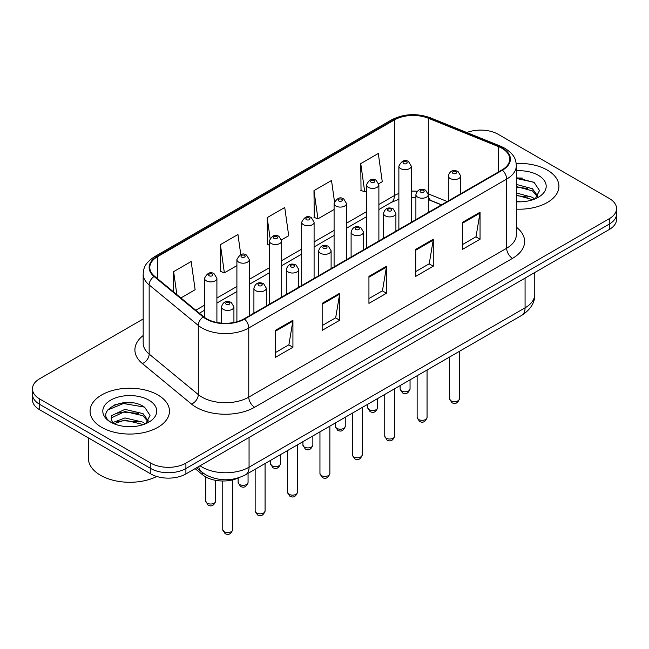 <?xml version="1.0" encoding="UTF-8"?>
<svg xmlns="http://www.w3.org/2000/svg" width="649" height="649" viewBox="0 0 649 649"><rect width="100%" height="100%" fill="white"/><g stroke="black" fill="none" stroke-linecap="round" stroke-linejoin="round"><path stroke-width="0.97" d="M441.385 204.897L429.038 199.908A33.083 19.097 0 0 0 428.299 199.616M238.654 477.81A24.808 14.327 180 0 1 202.731 474.89L195.122 468.619M547.302 170.087A39.694 22.918 0 0 0 516.206 163.443A39.694 22.918 0 0 1 547.302 170.087A39.694 22.918 0 0 1 558.927 186.287A39.694 22.918 0 0 0 547.302 170.087M157.837 394.933A39.694 22.918 0 0 0 114.581 389.968A39.694 22.918 0 0 0 90.073 411.142A39.694 22.918 0 0 0 101.698 427.35A39.694 22.918 0 0 0 144.962 432.315A39.694 22.918 0 0 0 169.47 411.142A39.694 22.918 0 0 0 157.837 394.933A39.694 22.918 0 0 0 114.581 389.968A39.694 22.918 0 0 0 90.073 411.142A39.694 22.918 0 0 0 101.698 427.35A39.694 22.918 0 0 0 144.962 432.315A39.694 22.918 0 0 0 169.47 411.142A39.694 22.918 0 0 0 157.837 394.933M501.977 148.305A26.463 15.276 180 0 1 509.733 159.11A26.463 15.276 180 0 1 501.977 169.916L244.097 318.805A26.463 15.276 180 0 1 203.705 316.761L154.576 276.255A26.463 15.276 180 0 1 149.789 267.493A26.463 15.276 180 0 1 157.537 256.688L394.389 119.943A26.463 15.276 180 0 1 428.283 118.232L498.448 146.593A26.463 15.276 180 0 1 501.977 148.305M502.448 148.037A27.128 15.657 0 0 0 498.821 146.285L428.656 117.915A27.128 15.657 0 0 0 393.919 119.676L157.074 256.42A27.128 15.657 0 0 0 154.032 276.474L203.161 316.98A27.128 15.657 0 0 0 244.559 319.073L502.448 170.184A27.128 15.657 0 0 0 502.448 148.037M143.169 319L39.719 378.732A24.808 14.327 0 0 0 32.45 388.856L32.45 399.662A24.808 14.327 0 0 0 39.719 409.795L150.819 473.94L150.819 468.537A24.808 14.327 0 0 0 185.906 468.537L609.281 224.1A24.808 14.327 0 0 0 616.55 213.975A24.808 14.327 0 0 1 609.281 224.1L185.906 468.537A24.808 14.327 0 0 1 150.819 468.537L39.719 404.392L150.819 468.537L150.819 463.135A24.808 14.327 0 0 0 185.906 463.135L609.281 218.705A24.808 14.327 0 0 0 616.55 208.572A24.808 14.327 0 0 0 609.281 198.448L498.181 134.294A24.808 14.327 0 0 0 466.809 132.534M32.45 394.259A24.808 14.327 0 0 0 39.719 404.392A24.808 14.327 0 0 1 32.45 394.259M275.379 330.382L275.379 357.396L292.926 347.264L292.926 320.257L275.379 330.382M275.379 352.602L288.894 344.797L292.853 321.15A6.62 3.821 -120 0 0 292.926 320.257M288.773 344.87L292.926 347.264M322.164 303.375L322.164 330.382L339.703 320.257L339.703 293.251L322.164 303.375M322.164 325.595L335.671 317.791L339.63 294.143A6.62 3.821 -120 0 0 339.703 293.251M335.557 317.864L339.703 320.257M462.51 222.347L462.51 249.354L480.049 239.23L480.049 212.223L462.51 222.347M462.51 244.568L476.017 236.763L479.976 213.115A6.62 3.821 -120 0 0 480.049 212.223M475.895 236.836L480.049 239.23M415.725 249.354L415.725 276.369L433.264 266.236L433.264 239.23L415.725 249.354M415.725 271.574L429.232 263.77L433.199 240.122A6.62 3.821 -120 0 0 433.264 239.23M429.119 263.843L433.264 266.236M368.94 276.369L368.94 303.375L386.488 293.251L386.488 266.236L368.94 276.369M368.94 298.581L382.456 290.784L386.415 267.137A6.62 3.821 -120 0 0 386.488 266.236M382.334 290.849L386.488 293.251M516.344 209.148A39.694 22.918 0 0 0 558.927 186.287A39.694 22.918 0 0 1 516.344 209.148M32.45 388.856A24.808 14.327 0 0 0 39.719 398.989L150.819 463.135M180.893 297.956L195.13 289.73L191.171 261.515L173.632 271.639L173.632 291.969M334.478 201.596L331.517 180.487L313.978 190.611L314.254 217.456M378.765 183.716L382.261 181.696L378.302 153.472L360.755 163.605L361.039 190.449M240.779 254.651L237.956 234.5L220.409 244.632L220.692 271.477M281.577 239.822L288.7 235.717L284.733 207.493L267.193 217.618L267.477 244.47M269.294 245.144L267.193 244.365M267.193 217.618L270.089 238.256M313.978 190.611L317.937 218.835L334.089 209.505M317.937 218.835L313.978 217.35M360.755 163.605L364.714 191.82L366.482 190.806M364.714 191.82L360.755 190.344M220.409 244.632L224.367 272.848L236.901 265.619M224.367 272.848L220.409 271.371M173.632 271.639L176.852 294.622M133.077 402.94A33.083 19.097 0 0 0 113.721 405.244M522.534 178.094A33.083 19.097 0 0 0 516.344 178.069M150.819 473.94A24.808 14.327 0 0 0 185.906 473.94L609.281 229.503A24.808 14.327 0 0 0 616.55 219.378L616.55 208.572M516.344 201.563L521.017 201.823M516.344 192.988L532.448 197.312L534.638 199.065M516.344 195.13L532.845 199.73M516.344 184.413L532.448 188.737L537.818 196.152M516.344 186.555L532.448 190.879L537.396 196.712M516.344 201.766A26.966 15.568 0 0 0 538.297 197.296A26.966 15.568 0 0 0 538.297 175.279A26.966 15.568 0 0 0 516.344 170.809M535.271 198.805L539.497 190.506L534.151 182.458L516.344 177.631M516.344 178.467L533.786 182.215M516.344 187.042L527.815 188.518M516.344 195.617L527.815 197.093M88.418 437.913L88.418 458.405A41.349 23.875 0 0 0 100.53 475.287A41.349 23.875 0 0 0 156.79 476.48M125.257 426.49L131.56 426.677M112.894 422.531L124.933 417.94L142.991 422.166L145.181 423.919M113.997 423.692L124.933 420.081L143.388 424.584M113.08 423.367L111.149 418.84A18.691 10.79 0 0 0 114.167 423.838M111.149 418.84L111.717 415.571L124.933 409.365L142.991 413.591L148.361 421.006M111.198 419.1L111.717 417.713L124.933 411.507L142.991 415.733L147.94 421.566M145.814 423.651L150.041 415.36L144.695 407.312C125.776 393.708 92.158 411.628 111.571 422.621L111.66 422.677M148.84 400.133A26.966 15.568 0 0 0 110.703 400.133A26.966 15.568 0 0 0 110.703 422.15A26.966 15.568 0 0 0 148.84 422.15A26.966 15.568 0 0 0 148.84 400.133M107.629 410.014L123.464 403.516L144.329 407.061M117.518 413.17L123.464 412.091L138.359 413.364M117.518 421.745L123.464 420.666L138.359 421.947M202.731 472.805L202.731 474.89M516.344 227.166A41.349 23.875 180 0 1 512.507 258.375L254.619 407.256A8.267 4.778 60 0 1 248.77 397.131L506.658 248.243A33.083 19.097 0 0 0 516.344 234.735L516.344 165.592A33.083 19.097 180 0 1 506.658 179.1A8.267 4.778 -120 0 0 502.448 170.184M254.619 407.256A41.349 23.875 180 0 1 196.144 407.256A41.349 23.875 180 0 1 191.512 404.076L142.382 363.562A41.349 23.875 180 0 1 143.169 335.549M201.993 397.131A33.083 19.097 0 0 0 248.77 397.131L248.77 327.988A33.083 19.097 180 0 1 198.286 325.433L149.156 284.927A33.083 19.097 180 0 1 143.169 273.975L143.169 343.118A33.083 19.097 0 0 0 149.156 354.07L198.286 394.584A33.083 19.097 0 0 0 201.993 397.131M516.344 165.592C515.809 159.914 515.282 155.184 504.946 148.305L500.598 146.195A8.267 3.87 112 0 0 498.821 146.285M500.598 146.195L430.433 117.826C416.731 112.983 403.727 113.689 391.42 119.935A8.267 4.778 60 0 1 393.919 119.676M157.074 256.42A8.267 4.778 -120 0 0 154.576 256.679C144.549 263.259 143.632 268.207 143.169 273.975M154.032 276.474A8.267 5.533 129.5 0 0 149.156 284.927L149.156 354.07A8.267 5.533 -50.5 0 1 142.382 363.562M430.433 117.826A8.267 3.87 112 0 0 428.656 117.915M203.161 316.98A8.267 5.533 129.5 0 0 198.286 325.433L198.286 394.584A8.267 5.533 -50.5 0 1 191.512 404.076M244.559 319.073A8.267 4.778 60 0 1 248.77 327.988L506.658 179.1L506.658 248.243A8.267 4.778 60 0 0 512.507 258.375M185.906 463.135L185.906 473.94M609.281 218.705L609.281 229.503M39.719 398.989L39.719 409.795M157.537 256.688L157.537 278.697M498.448 146.593L498.448 171.953M428.283 118.232L428.283 193.856A26.463 15.276 0 0 0 428.235 193.84M447.234 201.523L428.283 193.856A14.886 6.969 -68 0 0 428.283 194.229M417.218 191.285A26.463 15.276 0 0 0 411.288 191.131M398.875 193.491A26.463 15.276 0 0 0 394.389 195.568L378.886 204.516M394.389 119.943L394.389 195.568A14.886 8.591 60 0 1 391.306 202.383L378.886 209.554M366.482 211.679L346.493 223.224M334.089 230.387L314.092 241.931M301.688 249.086L281.698 260.63M269.294 267.794L249.305 279.338M236.901 286.493L216.904 298.037M204.5 305.2L195.787 310.23M441.563 204.792L431.236 200.622A14.886 6.969 -68 0 1 428.299 194.684M368.94 277.22L386.415 267.137M415.725 250.214L433.199 240.122M462.51 223.207L479.976 213.115M322.164 304.235L339.63 294.143M275.379 331.241L292.853 321.15M200.062 465.771A33.083 19.097 0 0 0 202.285 467.183A33.083 19.097 0 0 0 249.062 467.183L525.073 307.829A33.083 19.097 0 0 0 534.768 294.33C535.003 302.539 530.639 309.565 521.65 315.406L245.638 474.76A16.541 9.548 60 0 0 249.062 467.183L249.062 437.475M525.073 278.121L525.073 307.829A16.541 9.548 60 0 1 521.65 315.406M198.724 466.542A16.541 11.065 129.5 0 0 201.604 471.92L196.582 467.775M459.46 398.754C457.821 403.216 455.282 404.522 451.842 402.672L449.53 398.754A4.965 2.864 0 0 0 450.982 400.782A4.965 2.864 0 0 0 456.393 401.398A4.965 2.864 0 0 0 459.46 398.754L459.46 351.312M450.106 178.459A6.206 3.578 180 0 1 448.289 175.928C449.879 170.833 453.124 169.365 458.024 171.498L460.701 175.928A6.206 3.578 180 0 1 456.872 179.229A6.206 3.578 180 0 1 450.106 178.459M455.955 171.701A2.069 1.193 0 0 0 453.034 171.701A2.069 1.193 0 0 0 453.034 173.397A2.069 1.193 0 0 0 455.955 173.397A2.069 1.193 0 0 0 455.955 171.701M401.569 390.958A4.965 2.864 0 0 0 406.98 391.574A4.965 2.864 0 0 0 410.046 388.929C408.408 393.391 405.868 394.697 402.429 392.848L400.117 388.929A4.965 2.864 0 0 0 401.569 390.958M411.288 222.274L411.288 166.103A6.206 3.578 180 0 1 407.458 169.405A6.206 3.578 180 0 1 400.693 168.635A6.206 3.578 180 0 1 398.875 166.103L398.875 229.438M403.621 163.572A2.069 1.193 0 0 0 406.542 163.572A2.069 1.193 0 0 0 406.542 161.877A2.069 1.193 0 0 0 403.621 161.877A2.069 1.193 0 0 0 403.621 163.572M427.058 417.461C425.428 421.923 422.888 423.229 419.449 421.379L417.137 417.461A4.965 2.864 0 0 0 418.589 419.481A4.965 2.864 0 0 0 424 420.106A4.965 2.864 0 0 0 427.058 417.461L427.058 370.019M417.713 197.158A6.206 3.578 180 0 1 415.895 194.627C417.477 189.54 420.722 188.064 425.63 190.206L428.299 194.627A6.206 3.578 180 0 1 424.47 197.937A6.206 3.578 180 0 1 417.713 197.158M423.562 190.408A2.069 1.193 0 0 0 420.633 190.408A2.069 1.193 0 0 0 420.633 192.096A2.069 1.193 0 0 0 423.562 192.096A2.069 1.193 0 0 0 423.562 190.408M394.665 436.16C393.026 440.622 390.495 441.928 387.047 440.079L384.743 436.16A4.965 2.864 0 0 0 386.196 438.189A4.965 2.864 0 0 0 391.598 438.805A4.965 2.864 0 0 0 394.665 436.16L394.665 388.719M385.319 215.866A6.206 3.578 180 0 1 383.502 213.334C385.084 208.248 388.329 206.771 393.229 208.905L395.906 213.334A6.206 3.578 180 0 1 392.077 216.644A6.206 3.578 180 0 1 385.319 215.866M391.16 209.116A2.069 1.193 0 0 0 388.24 209.116A2.069 1.193 0 0 0 388.24 210.803A2.069 1.193 0 0 0 391.16 210.803A2.069 1.193 0 0 0 391.16 209.116M362.264 454.868C360.633 459.33 358.094 460.636 354.654 458.786L352.342 454.868A4.965 2.864 0 0 0 353.794 456.888A4.965 2.864 0 0 0 359.205 457.513A4.965 2.864 0 0 0 362.264 454.868L362.264 407.426M352.918 234.565A6.206 3.578 180 0 1 351.101 232.034C352.691 226.947 355.936 225.471 360.836 227.612L363.505 232.034A6.206 3.578 180 0 1 359.676 235.344A6.206 3.578 180 0 1 352.918 234.565M358.767 227.815A2.069 1.193 0 0 0 355.847 227.815A2.069 1.193 0 0 0 355.847 229.503A2.069 1.193 0 0 0 358.767 229.503A2.069 1.193 0 0 0 358.767 227.815M329.87 473.567C328.24 478.029 325.701 479.335 322.261 477.486L319.949 473.567A4.965 2.864 0 0 0 321.401 475.595A4.965 2.864 0 0 0 326.812 476.212A4.965 2.864 0 0 0 329.87 473.567L329.87 426.125M320.525 253.272A6.206 3.578 180 0 1 318.708 250.741C320.29 245.655 323.535 244.178 328.443 246.312L331.112 250.741A6.206 3.578 180 0 1 327.283 254.051A6.206 3.578 180 0 1 320.525 253.272M326.374 246.523A2.069 1.193 0 0 0 323.445 246.523A2.069 1.193 0 0 0 323.445 248.21A2.069 1.193 0 0 0 326.374 248.21A2.069 1.193 0 0 0 326.374 246.523M369.176 409.657A4.965 2.864 0 0 0 374.587 410.282A4.965 2.864 0 0 0 377.645 407.637C376.014 412.099 373.475 413.405 370.035 411.555L367.723 407.637A4.965 2.864 0 0 0 369.176 409.657M378.886 240.982L378.886 184.803A6.206 3.578 180 0 1 375.057 188.113A6.206 3.578 180 0 1 368.299 187.334A6.206 3.578 180 0 1 366.482 184.803L366.482 248.145M371.22 182.272A2.069 1.193 0 0 0 374.149 182.272A2.069 1.193 0 0 0 374.149 180.584A2.069 1.193 0 0 0 371.22 180.584A2.069 1.193 0 0 0 371.22 182.272M336.782 428.364A4.965 2.864 0 0 0 342.185 428.981A4.965 2.864 0 0 0 345.252 426.336C343.613 430.798 341.082 432.104 337.634 430.255L335.33 426.336A4.965 2.864 0 0 0 336.782 428.364M346.493 259.681L346.493 203.51A6.206 3.578 180 0 1 342.664 206.82A6.206 3.578 180 0 1 335.906 206.041A6.206 3.578 180 0 1 334.089 203.51L334.089 266.844M338.827 200.979A2.069 1.193 0 0 0 341.747 200.979A2.069 1.193 0 0 0 341.747 199.292A2.069 1.193 0 0 0 338.827 199.292A2.069 1.193 0 0 0 338.827 200.979M304.381 447.064A4.965 2.864 0 0 0 309.792 447.688A4.965 2.864 0 0 0 312.85 445.044C311.22 449.506 308.681 450.812 305.241 448.962L302.929 445.044A4.965 2.864 0 0 0 304.381 447.064M314.092 278.389L314.092 222.209A6.206 3.578 180 0 1 310.263 225.519A6.206 3.578 180 0 1 303.505 224.741A6.206 3.578 180 0 1 301.688 222.209L301.688 285.552M306.433 219.678A2.069 1.193 0 0 0 309.354 219.678A2.069 1.193 0 0 0 309.354 217.991A2.069 1.193 0 0 0 306.433 217.991A2.069 1.193 0 0 0 306.433 219.678M297.477 492.275C295.839 496.736 293.299 498.043 289.86 496.193L287.548 492.275A4.965 2.864 0 0 0 289.008 494.295A4.965 2.864 0 0 0 294.411 494.919A4.965 2.864 0 0 0 297.477 492.275L297.477 444.833M288.124 271.98A6.206 3.578 180 0 1 286.314 269.44C287.896 264.354 291.141 262.877 296.041 265.019L298.718 269.44A6.206 3.578 180 0 1 294.889 272.75A6.206 3.578 180 0 1 288.124 271.98M293.973 265.222A2.069 1.193 0 0 0 291.052 265.222A2.069 1.193 0 0 0 291.052 266.909A2.069 1.193 0 0 0 293.973 266.909A2.069 1.193 0 0 0 293.973 265.222M265.076 510.974C263.445 515.436 260.906 516.742 257.466 514.892L255.154 510.974A4.965 2.864 0 0 0 256.606 513.002A4.965 2.864 0 0 0 262.018 513.627A4.965 2.864 0 0 0 265.076 510.974L265.076 463.532M255.73 290.679A6.206 3.578 180 0 1 253.913 288.148C255.503 283.061 258.74 281.585 263.648 283.727L266.317 288.148A6.206 3.578 180 0 1 262.488 291.458A6.206 3.578 180 0 1 255.73 290.679M261.579 283.929A2.069 1.193 0 0 0 258.651 283.929A2.069 1.193 0 0 0 258.651 285.617A2.069 1.193 0 0 0 261.579 285.617A2.069 1.193 0 0 0 261.579 283.929M232.683 529.681C231.052 534.143 228.513 535.449 225.065 533.6L222.761 529.681A4.965 2.864 0 0 0 224.213 531.709A4.965 2.864 0 0 0 229.616 532.326A4.965 2.864 0 0 0 232.683 529.681L232.683 479.879M223.337 309.386A6.206 3.578 180 0 1 221.52 306.855C223.102 301.761 226.347 300.284 231.247 302.426L233.924 306.855A6.206 3.578 180 0 1 230.095 310.157A6.206 3.578 180 0 1 223.337 309.386M229.186 302.629A2.069 1.193 0 0 0 226.258 302.629A2.069 1.193 0 0 0 226.258 304.316A2.069 1.193 0 0 0 229.186 304.316A2.069 1.193 0 0 0 229.186 302.629M271.988 465.771A4.965 2.864 0 0 0 277.399 466.388A4.965 2.864 0 0 0 280.457 463.743C278.827 468.205 276.287 469.511 272.848 467.661L270.536 463.743A4.965 2.864 0 0 0 271.988 465.771M281.698 297.096L281.698 240.917A6.206 3.578 180 0 1 277.869 244.227A6.206 3.578 180 0 1 271.112 243.448A6.206 3.578 180 0 1 269.294 240.917L269.294 304.251M274.032 238.386A2.069 1.193 0 0 0 276.961 238.386A2.069 1.193 0 0 0 276.961 236.698A2.069 1.193 0 0 0 274.032 236.698A2.069 1.193 0 0 0 274.032 238.386M239.595 484.47A4.965 2.864 0 0 0 244.998 485.095A4.965 2.864 0 0 0 248.064 482.45C246.425 486.912 243.886 488.218 240.446 486.369L238.134 482.45A4.965 2.864 0 0 0 239.595 484.47M249.305 315.795L249.305 259.616A6.206 3.578 180 0 1 245.476 262.926A6.206 3.578 180 0 1 238.71 262.155A6.206 3.578 180 0 1 236.901 259.616L236.901 321.758M241.639 257.085A2.069 1.193 0 0 0 244.559 257.085A2.069 1.193 0 0 0 244.559 255.398A2.069 1.193 0 0 0 241.639 255.398A2.069 1.193 0 0 0 241.639 257.085M207.193 503.178A4.965 2.864 0 0 0 212.604 503.802A4.965 2.864 0 0 0 215.663 501.15C214.032 505.612 211.493 506.918 208.053 505.068L205.741 501.15A4.965 2.864 0 0 0 207.193 503.178M216.904 322.472L216.904 278.324A6.206 3.578 180 0 1 213.075 281.634A6.206 3.578 180 0 1 206.317 280.855A6.206 3.578 180 0 1 204.5 278.324L204.5 317.385M209.246 275.793A2.069 1.193 0 0 0 212.166 275.793A2.069 1.193 0 0 0 212.166 274.105A2.069 1.193 0 0 0 209.246 274.105A2.069 1.193 0 0 0 209.246 275.793M391.42 119.935L154.576 256.679M431.236 200.622L428.299 199.576M415.895 197.458L411.288 197.418M398.875 199.284L391.306 202.383M366.482 216.717L346.493 228.261M334.089 235.417L314.092 246.961M301.688 254.124L281.698 265.668M269.294 272.831L249.305 284.367M236.901 291.531L216.904 303.075M204.5 310.238L199.373 313.191M245.638 474.76C232.326 481.444 219.021 481.444 205.709 474.76L201.604 471.92M534.768 294.33L534.768 272.531M449.53 398.754L449.53 357.039M448.289 200.914L448.289 175.928M460.701 193.751L460.701 175.928M410.046 388.929L410.046 379.843M411.288 166.103L408.61 161.674C405.017 159.078 401.772 160.554 398.875 166.103M400.117 388.929L400.117 385.571M417.137 417.461L417.137 375.747M415.895 219.613L415.895 194.627M428.299 212.45L428.299 194.627M384.743 436.16L384.743 394.446M383.502 238.321L383.502 213.334M395.906 231.158L395.906 213.334M352.342 454.868L352.342 413.153M351.101 257.02L351.101 232.034M363.505 249.857L363.505 232.034M319.949 473.567L319.949 431.853M318.708 275.728L318.708 250.741M331.112 268.564L331.112 250.741M377.645 407.637L377.645 398.543M378.886 184.803L376.217 180.381C372.615 177.785 369.37 179.254 366.482 184.803M367.723 407.637L367.723 404.27M345.252 426.336L345.252 417.25M346.493 203.51L343.816 199.081C340.222 196.485 336.977 197.961 334.089 203.51M335.33 426.336L335.33 422.978M312.85 445.044L312.85 435.95M314.092 222.209L311.423 217.788C307.821 215.192 304.584 216.661 301.688 222.209M302.929 445.044L302.929 441.685M287.548 492.275L287.548 450.56M286.314 294.427L286.314 269.44M298.718 287.272L298.718 269.44M255.154 510.974L255.154 469.268M253.913 313.134L253.913 288.148M266.317 305.971L266.317 288.148M222.761 529.681L222.761 480.998M221.52 323.113L221.52 306.855M233.924 322.464L233.924 306.855M280.457 463.743L280.457 454.657M281.698 240.917L279.029 236.487C275.427 233.891 272.182 235.368 269.294 240.917M270.536 463.743L270.536 460.384M248.064 482.45L248.064 473.356M249.305 259.616L246.628 255.195C243.034 252.599 239.789 254.075 236.901 259.616M238.134 482.45L238.134 478.045M215.663 501.15L215.663 480.349M216.904 278.324L214.235 273.902C210.633 271.298 207.388 272.775 204.5 278.324M205.741 501.15L205.741 476.934"/></g></svg>

